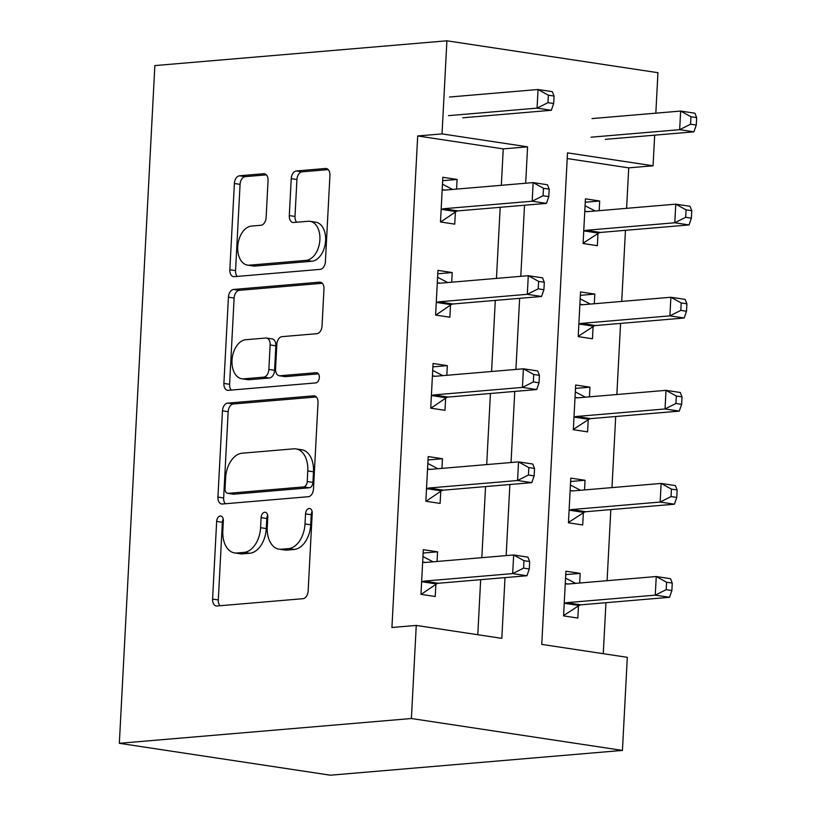 <?xml version="1.0" encoding="UTF-8"?>
<svg xmlns="http://www.w3.org/2000/svg" width="816" height="816" viewBox="0 0 816 816"><rect width="100%" height="100%" fill="white"/><g stroke="black" fill="none" stroke-linecap="round" stroke-linejoin="round"><path stroke-width="1.22" d="M220.279 516.008A5.161 3.305 -81.4 0 0 216.658 521.414L212.588 599.087A7.375 4.723 -81.4 0 0 216.271 605.962A7.375 4.723 -81.4 0 0 216.985 605.992L302.981 598.689A7.375 4.723 -81.4 0 0 308.142 590.978L312.212 513.305A5.161 3.305 -81.4 0 0 309.641 508.49A5.161 3.305 -81.4 0 0 309.142 508.47A5.161 3.305 -81.4 0 0 305.531 513.876L305 523.923A23.582 15.096 -81.4 0 1 288.487 548.617L281.316 549.219A23.582 15.096 -81.4 0 1 279.021 549.148A23.582 15.096 -81.4 0 1 267.26 527.126L267.781 517.079A5.161 3.305 -81.4 0 0 265.21 512.254A5.161 3.305 -81.4 0 0 264.71 512.244A5.161 3.305 -81.4 0 0 261.1 517.64L260.569 527.697A23.582 15.096 -81.4 0 1 244.055 552.381L236.885 552.993A23.582 15.096 -81.4 0 1 234.59 552.922A23.582 15.096 -81.4 0 1 222.829 530.9L223.349 520.843A5.161 3.305 -81.4 0 0 220.779 516.028A5.161 3.305 -81.4 0 0 220.279 516.008M223.237 519.078A5.161 3.305 -81.4 0 0 222.37 522.271L218.3 599.944A7.375 4.723 -81.4 0 0 219.994 605.737M312.1 511.53A5.161 3.305 -81.4 0 0 311.233 514.733L310.702 524.79L305 523.923M267.668 515.304A5.161 3.305 -81.4 0 0 266.801 518.507L266.271 528.554L260.569 527.697M268.056 180.642A7.375 4.723 -81.4 0 0 264.374 173.757A7.375 4.723 -81.4 0 0 263.66 173.737L239.537 175.787A7.375 4.723 -81.4 0 0 234.376 183.498L229.847 269.759A7.375 4.723 -81.4 0 0 233.529 276.644A7.375 4.723 -81.4 0 0 234.243 276.665L320.239 269.362A7.375 4.723 -81.4 0 0 325.4 261.65L329.929 175.389A7.375 4.723 -81.4 0 0 326.247 168.504A7.375 4.723 -81.4 0 0 325.533 168.484L296.392 170.962A7.375 4.723 -81.4 0 0 291.23 178.673L289.292 215.587A7.375 4.723 -81.4 0 0 292.964 222.472A7.375 4.723 -81.4 0 0 293.689 222.493L308.142 221.269A19.717 12.617 -81.4 0 1 310.06 221.33A19.717 12.617 -81.4 0 1 319.78 241.22A19.717 12.617 -81.4 0 1 306.092 260.375L249.472 265.18A19.717 12.617 -81.4 0 1 247.554 265.118A19.717 12.617 -81.4 0 1 237.833 245.228A19.717 12.617 -81.4 0 1 251.522 226.073L260.957 225.267A7.375 4.723 -81.4 0 0 266.118 217.556L268.056 180.642M501.34 185.303L503.248 148.889L417.69 135.956L442.027 133.895L446.903 40.8L154.856 65.586L119.34 743.305L330.388 775.2L622.435 750.414L627.31 657.329L541.753 644.395L567.508 152.857L653.065 165.791L654.677 135.16M417.69 135.956L391.925 627.494L416.262 625.433L411.386 718.519L119.34 743.305M227.623 403.135A7.375 4.723 -81.4 0 0 222.462 410.846L217.933 497.107A7.375 4.723 -81.4 0 0 221.615 503.992A7.375 4.723 -81.4 0 0 222.329 504.013L308.326 496.709A7.375 4.723 -81.4 0 0 313.487 488.998L318.016 402.737A7.375 4.723 -81.4 0 0 314.333 395.852A7.375 4.723 -81.4 0 0 313.619 395.831L227.623 403.135L233.325 403.991A7.375 4.723 -81.4 0 0 228.164 411.703L223.645 497.964A7.375 4.723 -81.4 0 0 225.338 503.758M223.89 383.428L228.419 297.167A7.375 4.723 -81.4 0 1 233.58 289.456L319.576 282.163A7.375 4.723 -81.4 0 1 320.29 282.183A7.375 4.723 -81.4 0 1 323.972 289.068L322.034 325.982A7.375 4.723 -81.4 0 1 316.873 333.693L281.999 336.651A7.375 4.723 -81.4 0 0 276.838 344.372L275.553 368.863A7.375 4.723 -81.4 0 0 279.225 375.737A7.375 4.723 -81.4 0 0 279.949 375.768L316.261 372.688A5.161 3.305 -81.4 0 1 316.761 372.698A5.161 3.305 -81.4 0 1 319.301 377.91A5.161 3.305 -81.4 0 1 315.721 382.918L228.286 390.334A7.375 4.723 -81.4 0 1 227.572 390.313A7.375 4.723 -81.4 0 1 223.89 383.428L229.602 384.295L234.121 298.034L228.419 297.167M477.788 634.726L480.665 579.676M481.817 557.675L485.551 486.581M486.703 464.579L490.426 393.485M491.579 371.484L495.302 300.39M496.454 278.399L500.188 207.305M437.07 561.469L437.57 551.82L423.31 549.668L420.974 594.354L435.234 596.506L435.866 584.389M441.946 468.384L442.456 458.725L428.196 456.572L425.85 501.259L440.11 503.411L440.742 491.293M446.821 375.289L447.331 365.629L433.072 363.477L430.726 408.163L444.985 410.315L445.628 398.208M451.707 282.193L452.207 272.544L437.947 270.382L435.611 315.068L449.871 317.22L450.503 305.113M456.583 189.098L457.093 179.449L442.833 177.286L440.487 221.972L454.747 224.135L455.379 212.017M603.269 653.687L605.941 602.698M607.094 580.696L610.827 509.602M611.98 487.601L615.703 416.507M616.855 394.516L620.578 323.411M621.731 301.42L625.454 230.326M626.606 208.325L628.728 167.851L567.212 158.559M579.666 583.022L580.176 573.373L565.916 571.22L563.57 615.907L577.83 618.059L578.462 605.941M584.542 489.937L585.052 480.277L570.792 478.125L568.446 522.811L582.706 524.963L583.348 512.846M589.427 396.841L589.927 387.182L575.668 385.03L573.332 429.716L587.591 431.868L588.224 419.75M594.303 303.746L594.813 294.097L580.543 291.934L578.207 336.62L592.467 338.773L593.099 326.665M599.179 210.65L599.689 201.001L585.429 198.839L583.083 243.525L597.343 245.687L597.975 233.57M446.903 40.8L657.951 72.695L655.829 113.169M628.728 167.851L653.065 165.791M525.677 183.233L527.585 146.829L442.027 133.895M416.262 625.433L501.82 638.357L505.002 577.606M506.155 555.614L509.888 484.52M511.04 462.519L514.763 391.425M515.916 369.424L519.639 298.33M520.792 276.328L524.525 205.234M411.386 718.519L622.435 750.414M503.248 148.889L527.585 146.829M580.176 573.373L565.733 574.597M585.052 480.277L570.608 481.501M589.927 387.182L575.494 388.406M594.813 294.097L580.37 295.321M599.689 201.001L585.245 202.225M437.57 551.82L423.137 553.044M442.456 458.725L428.012 459.949M447.331 365.629L432.898 366.863M452.207 272.544L437.774 273.768M457.093 179.449L442.649 180.673M234.59 552.922L240.292 553.778A23.582 15.096 -81.4 0 0 242.587 553.85L236.885 552.993M266.271 528.554A23.582 15.096 -81.4 0 1 249.757 553.248L242.587 553.85M279.021 549.148L284.723 550.015A23.582 15.096 -81.4 0 0 287.028 550.086L281.316 549.219M310.702 524.79A23.582 15.096 -81.4 0 1 294.188 549.474L287.028 550.086M316.312 396.953L233.325 403.991M225.043 488.498A5.161 3.305 -81.4 0 0 227.623 493.313A5.161 3.305 -81.4 0 0 228.123 493.333L303.613 486.928A5.161 3.305 -81.4 0 0 307.224 481.522L307.775 470.924A23.582 15.096 -81.4 0 0 296.014 448.902A23.582 15.096 -81.4 0 0 293.719 448.831L242.117 453.206A23.582 15.096 -81.4 0 0 225.604 477.901L225.043 488.498M227.623 493.313L233.325 494.18A5.161 3.305 -81.4 0 0 233.825 494.19L228.123 493.333M296.014 448.902L301.716 449.759A23.582 15.096 -81.4 0 1 313.487 471.791L312.926 482.389A5.161 3.305 -81.4 0 1 309.315 487.784L233.825 494.19M322.269 283.274L239.282 290.323A7.375 4.723 -81.4 0 0 234.121 298.034M279.225 375.737L284.927 376.604A7.375 4.723 -81.4 0 0 285.651 376.625L318.454 373.84M245.81 339.721A19.717 12.617 -81.4 0 0 232.111 358.877A19.717 12.617 -81.4 0 0 241.832 378.777A19.717 12.617 -81.4 0 0 243.76 378.838L263.701 377.145A7.375 4.723 -81.4 0 0 268.862 369.424L270.147 344.933A7.375 4.723 -81.4 0 0 266.465 338.059A7.375 4.723 -81.4 0 0 265.751 338.038L245.81 339.721M241.832 378.777L247.534 379.634A19.717 12.617 -81.4 0 0 249.461 379.695L243.76 378.838M266.465 338.059L272.177 338.915A7.375 4.723 -81.4 0 1 275.849 345.8L274.564 370.291A7.375 4.723 -81.4 0 1 269.402 378.002L249.461 379.695M229.602 384.295A7.375 4.723 -81.4 0 0 231.295 390.079M247.554 265.118L253.256 265.985A19.717 12.617 -81.4 0 0 255.173 266.047L249.472 265.18M310.06 221.33L315.761 222.187A19.717 12.617 -81.4 0 1 325.482 242.087A19.717 12.617 -81.4 0 1 311.794 261.242L255.173 266.047M328.226 169.606L302.093 171.819A7.375 4.723 -81.4 0 0 296.932 179.53L294.994 216.454A7.375 4.723 -81.4 0 0 296.698 222.238M266.353 174.848L245.239 176.644A7.375 4.723 -81.4 0 0 240.077 184.355L235.559 270.616A7.375 4.723 -81.4 0 0 237.252 276.41M563.591 615.56L579.105 605.513A7.507 4.804 98.6 0 1 580.951 604.819L669.528 597.302L655.268 595.15L656.248 576.524L567.661 584.042A7.507 4.804 98.6 0 1 566.926 584.021A7.507 4.804 98.6 0 1 565.876 583.664L565.274 583.328M563.601 615.366L564.397 615.488M565.549 578.136L575.668 583.369M564.203 603.789L564.845 603.35A7.507 4.804 98.6 0 1 566.692 602.667L655.268 595.15L666.172 589.672L671.874 590.529L672.262 583.083L666.56 582.226L666.172 589.672M666.56 582.226L656.248 576.524L670.507 578.687L672.262 583.083M671.874 590.529L669.528 597.302M433.072 561.816L422.953 556.583M420.985 594.007L421.801 593.936L420.995 593.813M424.085 581.114L438.345 583.267L526.932 575.749L512.672 573.597L424.085 581.114A7.507 4.804 -81.4 0 0 422.239 581.808L421.607 582.236M523.576 568.12L512.672 573.597L513.652 554.972L527.911 557.134L529.666 561.53L523.964 560.674L523.576 568.12L529.278 568.976L529.666 561.53M422.678 561.785L423.28 562.112A7.507 4.804 -81.4 0 0 424.33 562.469A7.507 4.804 -81.4 0 0 425.065 562.489L513.652 554.972L523.964 560.674M438.345 583.267A7.507 4.804 -81.4 0 0 436.499 583.96L421.801 593.936M526.932 575.749L529.278 568.976M568.466 522.464L583.981 512.417A7.507 4.804 98.6 0 1 585.827 511.724L674.414 504.206L660.154 502.054L661.123 483.429L572.536 490.946A7.507 4.804 98.6 0 1 571.812 490.926A7.507 4.804 98.6 0 1 570.751 490.569L570.16 490.243M568.477 522.281L569.272 522.393M570.425 485.041L580.543 490.273M569.089 510.694L569.721 510.265A7.507 4.804 98.6 0 1 571.567 509.572L660.154 502.054L671.048 496.577L676.75 497.434L677.147 489.988L671.446 489.131L671.048 496.577M671.446 489.131L661.123 483.429L675.383 485.591L677.147 489.988M676.75 497.434L674.414 504.206M573.342 429.369L588.856 419.322A7.507 4.804 98.6 0 1 590.702 418.628L679.289 411.111L665.03 408.959L666.009 390.344L577.422 397.861A7.507 4.804 98.6 0 1 576.688 397.831A7.507 4.804 98.6 0 1 575.627 397.474L575.035 397.147M573.352 429.185L574.158 429.308M575.311 391.945L585.429 397.178M573.964 417.598L574.597 417.17A7.507 4.804 98.6 0 1 576.443 416.476L665.03 408.959L675.934 403.481L681.635 404.348L682.023 396.892L676.321 396.035L675.934 403.481M676.321 396.035L666.009 390.344L680.269 392.496L682.023 396.892M681.635 404.348L679.289 411.111M578.228 336.274L593.742 326.227A7.507 4.804 98.6 0 1 595.578 325.533L684.165 318.016L669.905 315.863L670.885 297.248L582.298 304.766A7.507 4.804 98.6 0 1 581.563 304.735A7.507 4.804 98.6 0 1 580.513 304.378L579.911 304.052M578.238 336.09L579.034 336.212M580.186 298.85L590.305 304.082M578.84 324.503L579.482 324.074A7.507 4.804 98.6 0 1 581.318 323.381L669.905 315.863L680.809 310.386L686.511 311.253L686.899 303.807L681.197 302.94L680.809 310.386M681.197 302.94L670.885 297.248L685.144 299.401L686.899 303.807M686.511 311.253L684.165 318.016M437.947 468.721L427.829 463.488M425.87 500.912L426.676 500.84L425.881 500.728M428.971 488.019L443.231 490.171L531.818 482.654L517.558 480.502L428.971 488.019A7.507 4.804 -81.4 0 0 427.125 488.713L426.482 489.141M528.452 475.024L517.558 480.502L518.527 461.887L532.787 464.039L534.541 468.435L528.839 467.578L528.452 475.024L534.154 475.891L534.541 468.435M427.553 468.69L428.155 469.016A7.507 4.804 -81.4 0 0 429.206 469.373A7.507 4.804 -81.4 0 0 429.94 469.394L518.527 461.887L528.839 467.578M443.231 490.171A7.507 4.804 -81.4 0 0 441.385 490.865L426.676 500.84M531.818 482.654L534.154 475.891M442.823 375.625L432.704 370.393M430.746 407.816L431.552 407.755L430.756 407.633M433.847 394.924L448.106 397.076L536.693 389.558L522.434 387.406L433.847 394.924A7.507 4.804 -81.4 0 0 432.001 395.617L431.368 396.046M533.327 381.929L522.434 387.406L523.403 368.791L537.673 370.943L539.427 375.35L533.725 374.483L533.327 381.929L539.039 382.796L539.427 375.35M432.439 375.595L433.031 375.921A7.507 4.804 -81.4 0 0 434.092 376.278A7.507 4.804 -81.4 0 0 434.826 376.309L523.403 368.791L533.725 374.483M448.106 397.076A7.507 4.804 -81.4 0 0 446.26 397.769L431.552 407.755M536.693 389.558L539.039 382.796M447.709 282.53L437.59 277.297M435.622 314.731L436.438 314.66L435.632 314.537M438.722 301.828L452.982 303.98L541.569 296.473L527.309 294.311L438.722 301.828A7.507 4.804 -81.4 0 0 436.876 302.522L436.244 302.95M538.213 288.833L527.309 294.311L528.289 275.696L542.548 277.848L544.303 282.254L538.601 281.387L538.213 288.833L543.915 289.7L544.303 282.254M437.315 282.499L437.906 282.826A7.507 4.804 -81.4 0 0 438.967 283.193A7.507 4.804 -81.4 0 0 439.702 283.213L528.289 275.696L538.601 281.387M452.982 303.98A7.507 4.804 -81.4 0 0 451.136 304.674L436.438 314.66M541.569 296.473L543.915 289.7M583.103 243.188L598.618 233.131A7.507 4.804 98.6 0 1 600.464 232.448L689.051 224.93L674.791 222.768L675.76 204.153L587.173 211.67A7.507 4.804 98.6 0 1 586.449 211.65A7.507 4.804 98.6 0 1 585.388 211.283L584.797 210.956M583.114 242.995L583.909 243.117M585.062 205.754L595.18 210.987M583.715 231.418L584.358 230.979A7.507 4.804 98.6 0 1 586.204 230.285L674.791 222.768L685.685 217.291L691.387 218.158L691.784 210.712L686.072 209.845L685.685 217.291M686.072 209.845L675.76 204.153L690.02 206.305L691.784 210.712M691.387 218.158L689.051 224.93M452.584 189.434L442.466 184.202M440.507 221.636L441.313 221.564L440.518 221.442M443.608 208.733L457.868 210.895L546.445 203.378L532.185 201.215L443.608 208.733A7.507 4.804 -81.4 0 0 441.762 209.426L441.119 209.865M543.089 195.748L532.185 201.215L533.164 182.6L547.424 184.753L549.178 189.159L543.476 188.292L543.089 195.748L548.791 196.605L549.178 189.159M442.19 189.404L442.792 189.73A7.507 4.804 -81.4 0 0 443.843 190.097A7.507 4.804 -81.4 0 0 444.577 190.118L533.164 182.6L543.476 188.292M457.868 210.895A7.507 4.804 -81.4 0 0 456.022 211.589L441.313 221.564M546.445 203.378L548.791 196.605M605.339 139.352L693.926 131.835L679.667 129.673L680.646 111.058L592.059 118.575M591.08 137.19L679.667 129.673L690.571 124.205L696.272 125.062L696.66 117.616L690.958 116.749L690.571 124.205M690.958 116.749L680.646 111.058L694.906 113.21L696.66 117.616M696.272 125.062L693.926 131.835M462.743 117.8L551.33 110.282L537.071 108.13L448.484 115.648M547.964 102.653L537.071 108.13L538.04 89.505L552.299 91.657L554.064 96.064L548.362 95.207L547.964 102.653L553.666 103.51L554.064 96.064M449.453 97.022L538.04 89.505L548.362 95.207M551.33 110.282L553.666 103.51M222.37 522.271L216.658 521.414M311.233 514.733L305.531 513.876M266.801 518.507L261.1 517.64M249.757 553.248L244.055 552.381M294.188 549.474L288.487 548.617M218.3 599.944L212.588 599.087M315.027 396.046L313.619 395.831M223.645 497.964L217.933 497.107M228.164 411.703L222.462 410.846M309.315 487.784L303.613 486.928M312.926 482.389L307.224 481.522M313.487 471.791L307.775 470.924M239.282 290.323L233.58 289.456M320.984 282.367L319.576 282.163M285.651 376.625L279.949 375.768M317.24 372.83L316.261 372.688M269.402 378.002L263.701 377.145M274.564 370.291L268.862 369.424M275.849 345.8L270.147 344.933M311.794 261.242L306.092 260.375M294.994 216.454L289.292 215.587M296.932 179.53L291.23 178.673M302.093 171.819L296.392 170.962M326.941 168.698L325.533 168.484M235.559 270.616L229.847 269.759M240.077 184.355L234.376 183.498M245.239 176.644L239.537 175.787M265.067 173.951L263.66 173.737M579.105 605.513L564.845 603.35M580.951 604.819L566.692 602.667M568.14 584.001L565.876 583.664M423.28 562.112L425.544 562.448M422.239 581.808L436.499 583.96M583.981 512.417L569.721 510.265M585.827 511.724L571.567 509.572M573.026 490.906L570.751 490.569M588.856 419.322L574.597 417.17M590.702 418.628L576.443 416.476M577.901 397.82L575.627 397.474M593.742 326.227L579.482 324.074M595.578 325.533L581.318 323.381M582.777 304.725L580.513 304.378M428.155 469.016L430.43 469.353M427.125 488.713L441.385 490.865M433.031 375.921L435.305 376.268M432.001 395.617L446.26 397.769M437.906 282.826L440.181 283.172M436.876 302.522L451.136 304.674M598.618 233.131L584.358 230.979M600.464 232.448L586.204 230.285M587.663 211.63L585.388 211.283M442.792 189.73L445.057 190.077M441.762 209.426L456.022 211.589"/></g></svg>
